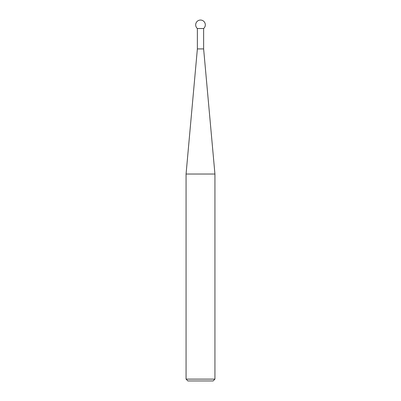 <?xml version="1.0" encoding="UTF-8"?>
<svg xmlns="http://www.w3.org/2000/svg" width="401" height="401" viewBox="0 0 401 401"><rect width="100%" height="100%" fill="white"/><g stroke="black" fill="none" stroke-linecap="round" stroke-linejoin="round"><path stroke-width="0.6" d="M197.372 28.521L197.372 48.922L203.628 48.922L203.628 28.521A4.812 4.812 0 0 0 200.5 20.05A4.812 4.812 0 0 0 197.372 28.521L203.628 28.521M197.372 48.922L186.064 174.034L214.936 174.034L203.628 48.922M214.936 379.115L213.101 380.95L187.899 380.95L186.064 379.115L214.936 379.115L214.936 174.034M186.064 379.115L186.064 174.034"/></g></svg>
